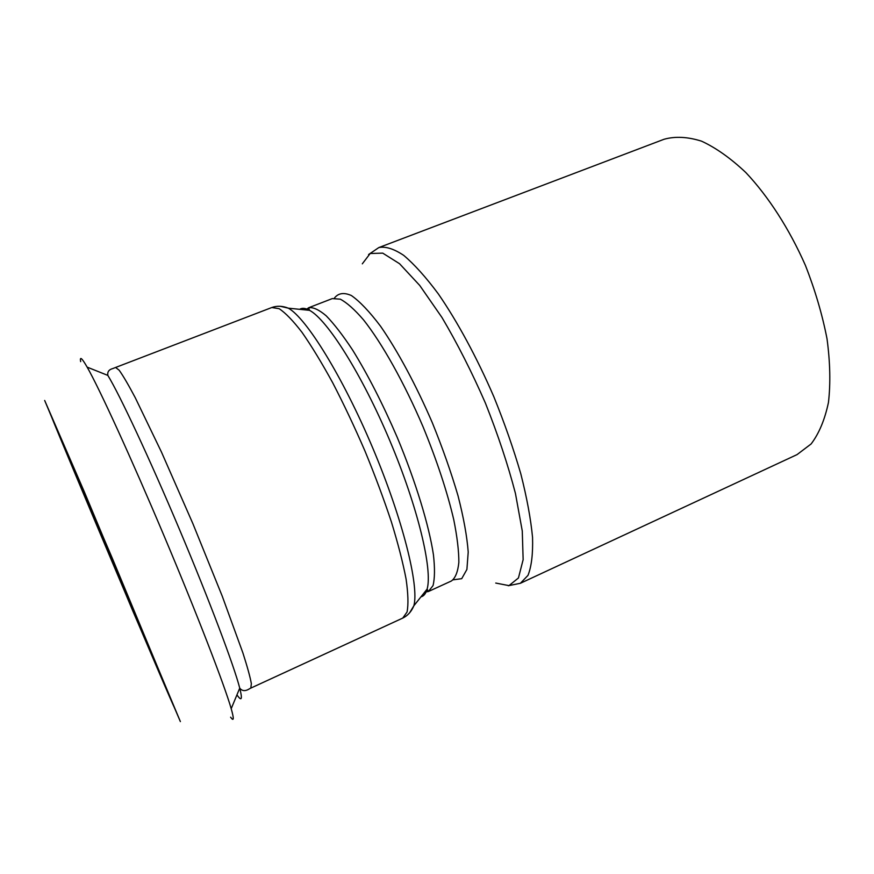 <?xml version="1.0" encoding="UTF-8"?>
<svg xmlns="http://www.w3.org/2000/svg" width="874" height="874" viewBox="0 0 874 874"><rect width="100%" height="100%" fill="white"/><g stroke="black" fill="none" stroke-linecap="round" stroke-linejoin="round"><path stroke-width="1.31" d="M378.824 247.571L664.043 139.272C675.209 136.158 687.707 136.792 701.56 141.173C715.959 147.826 730.74 158.303 745.883 172.593C768.443 196.541 789.342 228.944 805.402 265.368C815.092 290.081 822.303 314.553 827.023 338.795C830.169 362.229 830.639 383.435 828.465 402.401C824.837 419.629 819.058 433.482 811.127 443.948L797.044 454.611L520.401 583.275L527.983 575.376C531.512 566.494 533.031 553.843 532.55 537.423C530.802 518.981 526.891 497.809 520.817 473.883C513.53 448.865 504.549 423.158 493.854 396.774C476.898 357.564 457.419 321.599 438.355 293.937C425.878 277.156 414.32 264.309 403.701 255.361C393.857 248.806 385.565 246.206 378.824 247.571L368.577 254.542M50.157 413.457L112.101 557.776L174.494 707.721C173.249 707.153 66.358 454.065 50.157 413.457M362.306 263.839L370.183 253.504L382.736 253.132L399.538 263.708L419.728 285.437L441.96 317.481C457.288 343.384 471.774 371.931 485.42 403.122C497.972 434.695 507.991 464.826 515.452 493.504L522.27 531.01L523.144 559.655L518.446 577.976L508.974 585.624L495.744 583.056M453.224 579.823L461.712 578.675L466.902 569.455L468.213 552.084C467.066 536.625 463.679 517.878 458.042 495.831C451.17 472.419 442.594 448.045 432.313 422.721C416.057 385.073 397.681 350.966 380.561 326.242C369.549 311.668 359.815 301.432 351.381 295.532C343.908 292.233 338.249 293.085 334.403 298.1M299.662 309.32C302.142 307.735 305.419 308.074 309.516 310.325L308.664 307.735L332.284 298.602L340.281 299.17C346.902 302.655 354.647 309.56 363.54 319.884C382.025 343.22 404.214 382.725 422.994 426.654C436.88 460.478 447.127 491.461 453.737 519.604C457.168 536.734 458.883 550.991 458.85 562.386C457.867 571.891 455.376 578.096 451.388 580.991L428.358 591.534L433.023 585.624C434.804 578.566 434.946 568.297 433.438 554.793C429.014 525.372 415.762 481.847 397.288 437.492C382.703 403.744 367.779 374.542 352.517 349.884C342.859 335.288 334.097 323.937 326.221 315.831C319.032 309.735 313.176 307.036 308.664 307.735L305.725 309.942M424.731 592.102L428.358 591.534L427.102 589.12C425.857 593.621 423.803 596.199 420.94 596.866M271.792 307.528L279.145 308.697C285.47 312.859 293.107 320.758 302.043 332.393C311.614 346.137 321.851 362.961 332.754 382.878C343.799 404.203 354.549 426.949 365.004 451.115C375.012 475.467 383.795 499.043 391.366 521.833C398.02 543.541 402.925 562.616 406.082 579.058C408.169 593.588 408.497 604.568 407.066 611.997L402.761 618.082L250.838 688.089L251.341 683.632C250.204 677.153 247.386 666.928 242.906 652.944L222.225 596.123L192.903 523.701L161.504 452.153L135.241 397.681C128.358 384.713 123.005 375.558 119.159 370.215L115.608 367.462L271.792 307.528C276.927 305.649 282.444 305.856 288.344 308.172L309.516 310.325C327.258 319.655 361.803 374.148 389.815 440.649C417.881 507.117 432.805 569.892 427.102 589.12L413.861 605.78C419.345 586.115 402.838 519.287 372.685 447.87C342.586 376.432 306.25 317.972 288.344 308.172L280.39 306.304M409.644 612.783L413.861 605.78C411.403 611.614 407.699 615.722 402.761 618.082M80.659 361.65C79.665 356.046 81.828 357.881 87.149 367.135C99.177 388.143 130.969 457.386 164.061 535.86C197.163 614.324 224.563 685.424 231.206 708.705C234.123 718.974 233.926 721.804 230.605 717.183M44.672 400.467L84.221 491.614L180.372 721.585L132.651 610.576L44.672 400.467M115.608 367.462L112.801 368.555C108.911 369.582 107.262 371.865 107.852 375.405C119.858 395.081 149.41 458.162 179.443 529.371C209.487 600.591 234.024 665.78 239.738 688.111C242.611 699.484 241.683 701.735 236.941 694.863M508.264 585.744L520.401 583.275M107.852 375.405L87.149 367.135M250.838 688.089L249.997 688.483C245.583 691.421 242.174 691.29 239.738 688.111L231.206 708.705"/></g></svg>
